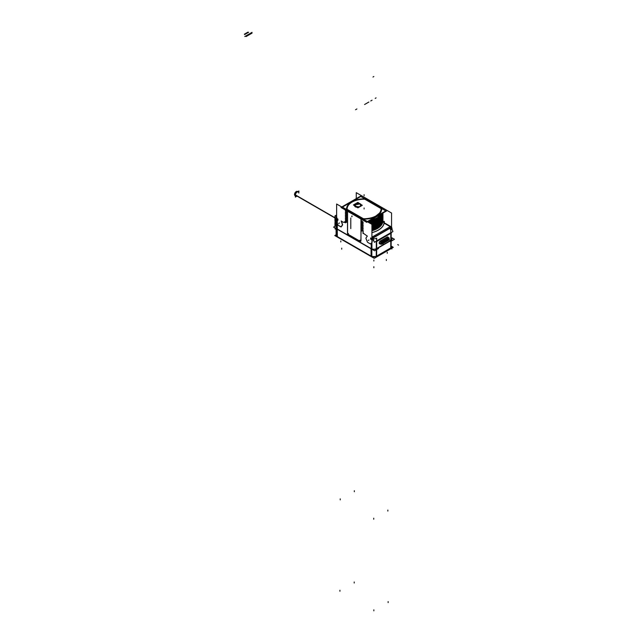 <?xml version="1.0" encoding="UTF-8"?>
<svg xmlns="http://www.w3.org/2000/svg" width="643" height="643" viewBox="0 0 643 643"><rect width="100%" height="100%" fill="white"/><g stroke="black" fill="none" stroke-linecap="round" stroke-linejoin="round"><path stroke-width="0.96" d="M362.909 231.745L363.15 232.549L362.909 231.745M363.737 233.538L367.306 236.118L365.996 237.99L367.306 236.118L363.737 233.538M362.893 231.303L362.081 230.347L362.893 231.303M363.247 230.114L362.081 228.795L363.247 230.114M363.247 228.57L362.081 227.252L363.247 228.57M363.247 227.019L362.081 225.709L363.247 227.019M363.247 225.476L362.081 224.158L363.247 225.476M363.247 223.925L362.081 222.615L363.247 223.925M363.247 222.382L362.081 221.063L363.247 222.382M360.972 218.54L361.655 218.933L360.972 218.54M360.972 240.707L360.972 218.998L360.972 240.707A1.262 0.731 -120 0 1 360.08 241.229A1.262 0.731 -120 0 0 360.675 241.31M348.538 234.566L360 241.181L348.538 234.566M347.574 232.975A1.262 0.731 -120 0 0 348.474 234.526A1.262 0.731 -120 0 1 347.574 232.975M347.574 211.266L347.574 232.895L347.574 211.266M346.786 210.357L347.501 210.767L346.786 210.357M346.473 210.992L345.299 210.84L346.473 210.992M345.91 211.708L346.473 212.262L345.91 211.708M346.473 212.536L345.299 212.383L346.473 212.536M345.91 213.251L346.473 213.806L345.91 213.251M346.473 214.079L345.299 213.926L346.473 214.079M345.91 214.802L346.473 215.349L345.91 214.802M346.473 215.63L345.299 215.477L346.473 215.63M345.91 216.345L346.473 216.9L345.91 216.345M346.473 217.173L345.299 217.021L346.473 217.173M345.91 217.897L346.473 218.443L345.91 217.897M346.473 218.724L345.299 218.572L346.473 218.724M345.91 219.44L346.473 219.994L345.91 219.44M346.473 220.268L345.299 220.115L346.473 220.268M345.91 220.991L346.473 221.538L345.91 220.991M346.473 221.819L345.709 221.714L346.473 221.819M337.31 229.037L337.31 223.507L338.226 225.363L341.24 226.842L342.558 224.978L341.24 221.071L343.306 222.261L345.323 222.47L343.306 222.261L341.24 221.071L342.558 224.455L341.24 226.842L338.226 225.363L337.31 223.507L337.31 229.037L337.31 218.596M336.538 228.474A3.786 2.186 180 0 1 336.201 227.566L336.201 219.367M337.02 218.612C335.895 219.568 335.992 219.657 337.31 218.869M336.594 220.854L336.594 221.369L336.594 220.854M336.048 227.542A3.874 2.234 0 0 0 336.506 228.578A3.874 2.234 0 0 1 336.201 226.915A3.874 2.234 0 0 0 336.048 227.469M337.181 229.109L371.115 248.704L337.181 229.109M371.791 249.01A3.874 2.234 0 0 0 376.316 248.849A3.874 2.234 0 0 1 371.791 249.01M391.997 238.987L391.997 238.907A3.786 2.186 180 0 1 391.989 239.003A3.786 2.186 180 0 0 391.169 237.54M392.021 238.81A3.874 2.234 0 0 0 391.997 238.609A3.874 2.234 0 0 1 391.169 240.265A3.874 2.234 0 0 0 392.021 238.883M366.775 199.209L366.333 198.952A17.554 10.135 0 0 0 364.645 198.872A17.554 10.135 0 0 1 366.333 198.952L366.775 199.209M381.436 207.673L380.704 207.255L381.436 207.673M391.724 232.284L391.169 233.096L391.724 232.284M372.233 241.945L372.233 241.43L372.233 241.945M371.919 240.876L372.233 241.43L371.919 240.876M376.308 241.688L375.327 241.752L376.308 241.688M373.945 241.165L371.919 239.108L373.945 241.165M384.064 223.113L382.906 220.67L384.064 223.113A20.078 11.59 0 0 1 371.919 232.573A20.078 11.59 0 0 0 384.064 223.113M382.915 220.412L379.925 226.424L371.919 230.572L380.013 226.344L382.915 220.364M371.919 228.651A18.816 10.867 180 0 0 382.915 218.765A18.816 10.867 180 0 0 382.906 218.62L382.915 218.813M382.915 218.861L379.925 224.873L371.919 229.029L380.029 224.777L382.906 218.628M382.915 217.318L379.925 223.33L371.919 227.477L380.029 223.234L382.915 217.27M371.919 225.556A18.816 10.867 180 0 0 382.915 215.678A18.816 10.867 180 0 0 382.906 215.526L382.915 215.726M382.915 215.775L379.925 221.787L371.919 225.934L380.029 221.682L382.906 215.542M382.915 214.223L379.925 220.236L371.919 224.383L380.029 220.139L382.915 214.175M382.898 213.05L378.864 219.576L370.038 223.29L378.864 219.576L382.898 213.05M382.569 213.243L377.505 218.941L367.973 222.1L377.505 218.941L382.569 213.243M377.401 217.72L381.62 213.789L377.401 217.72A18.816 10.867 0 0 1 370.4 220.276A18.816 10.867 0 0 0 377.401 217.72M378.325 215.694L372.868 218.845L378.325 215.694M362.797 219.11A17.554 10.135 0 0 0 381.508 207.713A17.554 10.135 0 0 1 362.797 219.11M367.04 199.571L380.367 207.263L367.04 199.571M364.629 198.872A17.554 10.135 0 0 0 351.681 201.838A17.554 10.135 0 0 0 346.593 209.755A17.554 10.135 0 0 1 364.629 198.872M347.019 209.505L362.949 218.7L347.019 209.505M346.987 209.007A17.112 9.878 0 0 0 347.003 209.409A17.112 9.878 0 0 1 355.338 200.52A17.112 9.878 0 0 0 346.987 208.959M381.211 209.007A17.112 9.878 0 0 1 363.391 218.877A17.112 9.878 0 0 0 381.186 208.509L364.959 199.137L381.186 208.509A17.112 9.878 0 0 1 381.211 208.959M335.341 222.406A7.7 4.445 -60 0 0 336.201 225.299A7.7 4.445 -60 0 1 335.341 222.406A7.7 4.445 -60 0 1 335.855 219.448A7.7 4.445 -60 0 0 335.341 222.406L335.268 222.365M381.082 208.959A16.983 9.806 0 0 0 381.066 208.597A16.983 9.806 0 0 1 372.852 217.406A16.983 9.806 0 0 0 381.082 209.007M347.132 209.417L363.231 218.716L347.132 209.417M347.116 209.007A16.983 9.806 0 0 0 347.124 209.329A16.983 9.806 0 0 1 364.806 199.209L381.066 208.597L364.806 199.209A16.983 9.806 0 0 0 347.116 208.959M355.595 206.507L354.976 205.953M359.083 207.167L360.908 206.114L359.083 207.167M360.546 206.315L359.525 206.909L360.546 206.315M390.18 226.657A2.524 1.455 0 0 0 389.996 226.537L384.16 223.161L389.996 226.537A2.524 1.455 0 0 1 390.18 226.657L372.345 236.954L390.18 226.657M391.177 227.236L391.418 229.543L390.96 227.622A1.262 0.731 60 0 0 390.301 226.73A1.262 0.731 60 0 1 390.96 227.622L391.177 227.236M371.566 238.561L390.96 227.622L373.125 237.918A1.262 0.731 60 0 0 372.466 237.034A1.262 0.731 60 0 1 373.125 237.918L371.566 238.561M371.919 236.72L372.136 236.841A2.524 1.455 0 0 0 372.345 236.954A2.524 1.455 0 0 1 372.136 236.841L372.249 236.913M335.124 217.832L294.518 194.387A2.403 1.39 120 0 0 295.016 195.617L295.925 196.139A2.403 1.39 -60 0 1 295.426 195.038A2.403 1.39 -60 0 1 296.471 192.619A2.403 1.39 -60 0 1 298.328 191.968L297.42 191.445A2.403 1.39 120 0 0 295.515 192.144A2.403 1.39 120 0 0 294.518 194.636L335.124 218.073M336.627 229.205L336.627 204.008L371.919 224.375L371.919 249.58M336.627 216.032A3.786 2.186 0 0 0 336.201 217.045A3.786 2.186 0 0 0 336.627 218.057L336.611 218.041M336.201 225.605L333.58 227.116L374.564 250.786L378.59 248.463M391.997 237.838L394.489 239.284L390.47 241.607M391.563 227.373L391.563 213.034L356.27 192.659L356.27 198.615M391.322 227.148A3.786 2.186 0 0 1 391.997 228.386A3.786 2.186 0 0 1 390.799 229.985L390.799 240.353M376.316 249.01L376.316 241.575L391.169 232.999L391.169 240.434M377.931 248.077L389.803 241.221M371.919 238.497A3.786 2.186 0 0 0 376.677 238.135L376.677 248.503M371.919 237.179A1.262 0.731 -60 0 1 371.951 237.146L390.679 226.513A1.262 0.731 120 0 1 390.743 226.537L384.578 222.976M382.665 222.55A18.824 10.867 180 0 1 372.771 230.419M363.158 231.753L363.094 233.53M384.257 221.313A20.182 11.654 180 0 1 371.919 232.629M363.158 231.793L363.158 231.175M382.906 220.163A18.816 10.867 180 0 1 382.915 220.324A18.816 10.867 180 0 1 371.919 230.202M382.963 219.761L380.302 226.207L371.919 230.668M361.462 230.363L361.27 231.673M361.446 230.098L361.446 230.54L361.446 230.098M383.003 218.982L380.029 225.09L371.919 229.294M382.85 220.477A18.816 10.867 180 0 1 371.919 229.487M362.628 230.435L362.628 229.599M382.963 218.21L380.302 224.664L371.919 229.125M361.462 228.82L361.27 230.122M361.446 228.546L361.446 228.996L361.446 228.546M383.003 217.438L380.029 223.539L371.919 227.751M382.85 218.925A18.816 10.867 180 0 1 371.919 227.935M362.628 228.892L362.628 228.048M382.906 217.069A18.816 10.867 180 0 1 382.915 217.221A18.816 10.867 180 0 1 371.919 227.1M382.963 216.667L380.302 223.113L371.919 227.582M361.462 227.268L361.27 228.578M361.446 227.003L361.446 227.445L361.446 227.003M383.003 215.895L380.029 221.996L371.919 226.207M382.85 217.382A18.816 10.867 180 0 1 371.919 226.392M362.628 227.341L362.628 226.505M382.963 215.124L380.302 221.57L371.919 226.031M361.462 225.725L361.27 227.027M361.446 225.452L361.446 225.902L361.446 225.452M383.003 214.344L380.029 220.453L371.919 224.656M382.85 215.839A18.816 10.867 180 0 1 371.919 224.849M362.628 225.797L362.628 224.962M382.906 213.974A18.816 10.867 180 0 1 382.915 214.127A18.816 10.867 180 0 1 371.477 224.118M382.963 213.572L380.302 220.019L371.919 224.487M361.462 224.174L361.27 225.484M361.446 223.909L361.446 224.359L361.446 223.909M382.665 213.621L379.474 219.392L370.384 223.491M382.85 214.288A18.816 10.867 180 0 1 370.593 223.611M362.628 224.246L362.628 223.41M382.89 213.058A18.816 10.867 180 0 1 369.508 222.984M382.762 213.235L379.153 219.48L370.167 223.362M361.527 222.639L361.35 223.941M361.519 222.365L361.519 222.816L361.519 222.365M382.754 213.138L377.891 218.99L368.343 222.317M382.786 213.114A18.816 10.867 180 0 1 368.543 222.43M362.628 222.703L362.628 221.867M382.505 213.283A18.816 10.867 180 0 1 367.989 221.666M382.698 213.171L377.69 218.95L368.101 222.173M361.462 221.088L361.27 222.39M361.446 220.814L361.446 221.264L361.446 220.814M381.829 213.669L370.063 220.469M369.645 220.702A18.816 10.867 180 0 0 377.618 217.881L377.618 217.712M377.618 217.503A18.816 10.867 180 0 1 370.625 220.139M361.213 219.134L361.012 220.854M362.604 218.998A17.482 10.095 0 0 0 381.339 207.295M370.119 220.428A18.888 10.907 0 0 0 381.998 213.572M381.291 213.982L371.011 219.914M381.042 211.828L374.258 217.35L363.207 219.343M361.406 195.657L341.787 206.982M340.975 207.448L366.791 222.357M387.223 210.558L367.603 221.883M347.485 210.084L361.414 218.13M361.221 217.953L360.9 241.197M360.892 240.667A1.262 0.731 60 0 1 360.635 241.334A1.262 0.731 60 0 1 359.927 241.221M348.16 234.43L360.241 241.406M348.474 234.607A1.262 0.731 60 0 1 347.509 232.935M347.823 210.221L342.406 207.094L360.787 196.477L385.792 210.912L367.402 221.53L347.501 210.406L347.501 233.465M380.704 206.998L366.775 198.952A17.482 10.095 0 0 0 351.737 201.806A17.482 10.095 0 0 0 346.681 209.811M346.681 210.751L345.894 211.483M346.641 211.105L345.701 210.181M346.553 210.984L346.553 211.426M346.641 211.298L345.404 211.997M345.404 212.166L346.641 212.648M346.553 212.528L346.553 212.978M346.641 212.841L345.404 213.54M345.404 213.717L346.641 214.199M346.553 214.079L346.553 214.521M346.641 214.384L345.404 215.084M345.404 215.26L346.641 215.743M346.553 215.622L346.553 216.072M346.641 215.935L345.404 216.635M345.404 216.804L346.641 217.286M346.553 217.173L346.553 217.615M346.641 217.479L345.404 218.178M345.404 218.355L346.641 218.837M346.553 218.716L346.553 219.167M346.641 219.03L345.404 219.729M345.404 219.898L346.641 220.38M346.553 220.26L346.553 220.71M346.641 220.573L345.404 221.272M345.404 221.449L346.641 221.931M346.553 221.811L346.553 222.253M346.641 222.124L345.404 222.824M344.021 222.229L345.315 221.417M337.237 219.906L337.237 218.676L337.913 219.062L337.913 220.3L337.237 219.906L337.872 219.054M336.201 219.247L335.164 219.85L336.916 217.35M336.201 223.282L335.284 222.751M336.201 222.494L335.276 221.964M336.562 236.029A3.794 2.194 180 0 1 336.128 235.025L336.056 228.554L335.124 229.077L335.124 228.016M335.124 226.223L335.124 215.992L336.627 215.124M335.124 222.84A7.579 4.372 -60 0 1 335.124 221.441M334.971 221.232L334.971 215.903L336.627 214.947M334.971 222.526L334.971 226.312M381.146 208.091A17.112 9.878 180 0 1 381.211 208.919A17.112 9.878 180 0 1 362.668 218.765M381.034 208.187A16.983 9.806 180 0 1 381.082 208.919A16.983 9.806 180 0 1 362.829 218.7M346.802 209.144L363.713 218.901M346.681 209.224L363.56 218.974M347.043 209.747A17.112 9.878 180 0 1 346.987 208.919A17.112 9.878 180 0 1 365.529 199.073M381.395 208.694L364.485 198.936M347.156 209.65A16.983 9.806 180 0 1 347.116 208.919A16.983 9.806 180 0 1 365.369 199.145M356.061 206.66L355.217 206.821L357.074 207.335M359.019 207.199L360.98 206.065M360.956 204.434L360.329 203.863M360.474 203.968L359.493 203.469M356.198 203.349L354.333 204.426M354.036 205.334L355.386 206.901L355.683 206.435L354.687 205.021L360.144 203.863M357.878 207.858L362.29 205.31L357.854 202.392L353.441 204.94L357.878 207.858M381.508 208.613L364.629 198.864M384.024 223.193L385.02 223.732M370.633 239.188L370.633 237.958L371.316 238.344L371.316 239.582L370.633 239.188M391.097 227.18L390.864 227.606L391.097 227.18M371.469 238.505L373.165 237.822M372.16 237.275A1.262 0.611 112.8 0 0 371.919 237.685M384.209 222.888L390.679 226.513M372.104 237.235A1.262 0.731 -120 0 1 372.803 238.215L391.346 227.509A1.262 0.731 -120 0 0 390.655 226.529M391.274 227.317L372.731 238.031L374.387 242.29L392.929 231.584L391.274 227.317M391.161 241.205L391.113 247.885L376.251 256.469L376.308 249.781M391.997 238.457A3.882 2.242 0 0 1 392.021 238.738A3.882 2.242 0 0 1 391.169 240.12L376.316 248.72A3.882 2.242 0 0 1 371.027 248.503L371.091 256.252M390.791 241.414L390.743 248.102M391.113 247.868A3.794 2.194 0 0 0 391.941 246.518L391.941 246.365A3.794 2.194 180 0 1 391.113 247.716M391.941 246.558L393.299 247.346L374.25 258.341L334.77 235.547L336.128 234.767M371.855 256.453L371.847 256.453A0.948 0.547 120 0 0 372.369 256.991M336.562 236.085A0.948 0.547 120 0 0 336.755 236.592L372.048 256.967M336.201 226.754A3.882 2.242 0 0 0 336.048 227.389A3.882 2.242 0 0 0 337.27 229.012L337.326 236.761M336.056 228.554L336.128 235.177A3.794 2.194 0 0 0 336.562 236.174M371.791 248.945L371.855 256.694L336.562 236.319L336.506 228.57L371.791 248.945M376.677 249.564L376.621 256.252M371.855 256.613A3.794 2.194 0 0 0 376.251 256.453M391.113 247.651A0.948 0.547 60 0 1 390.92 248.166L376.059 256.742A0.948 0.547 60 0 1 375.93 256.782M376.251 256.227A0.948 0.547 60 0 1 376.059 256.742M379.756 243.769A1.567 0.908 -60 0 1 379.732 243.761A1.567 0.908 -60 0 1 379.418 242.604A1.567 0.908 -60 0 1 380.351 241.181L387.223 237.002L380.343 241.181A1.567 0.908 120 0 0 379.362 243.038A1.567 0.908 120 0 0 380.375 243.713M379.997 243.874A1.696 0.981 -60 0 1 379.217 242.741A1.696 0.981 -60 0 1 380.471 240.908M387.311 237.163A1.567 0.908 -60 0 1 387.994 237.187A1.567 0.908 -60 0 1 388.018 237.203A1.567 0.908 120 0 0 387.311 237.163A1.567 0.908 120 0 1 388.276 237.765M387.014 237.13A1.696 0.981 -60 0 1 388.219 237.355A1.696 0.981 120 0 0 387.086 237.082L380.391 240.956A1.696 0.981 120 0 0 379.217 242.781A1.696 0.981 120 0 0 379.989 243.866A1.696 0.981 120 0 1 379.217 242.781A1.696 0.981 120 0 1 380.391 240.956L381.379 241.736L380.471 241.101L387.166 237.235L388.075 237.862A0.756 0.434 60 0 1 388.34 238.4M389.087 238.111L388.131 240.305A1.415 0.812 -60 0 0 389.095 239.116A1.415 0.812 -60 0 0 388.967 237.926A1.415 0.812 -60 0 0 388.131 238.006M381.363 244.203L388.34 240.193M381.532 244.067L381.58 244.091A1.415 0.812 -60 0 1 380.857 244.227A1.415 0.812 -60 0 1 380.584 243.07A1.415 0.812 -60 0 1 381.58 241.784M387.231 237.106L388.34 237.886L381.379 241.905L380.262 241.125M381.508 242.347A0.756 0.434 60 0 0 381.267 241.792L388.235 237.773A0.756 0.434 60 0 1 388.284 237.838L388.34 237.886M388.468 238.312A0.756 0.434 60 0 1 388.468 238.32L381.548 242.323L388.493 238.296M388.324 238.593L388.268 238.44A0.964 0.555 -60 0 1 389.023 238.794A0.964 0.555 -60 0 1 388.268 240.008M387.994 237.918A1.471 0.852 -60 0 1 389.039 237.998M380.752 244.171A1.407 0.812 120 0 0 381.395 244.139L381.331 244.179A1.407 0.812 -60 0 1 380.752 244.163A1.407 0.812 120 0 0 381.331 244.171L388.187 240.217L389.144 238.36A1.407 0.812 120 0 0 388.854 237.862A1.407 0.812 -60 0 1 389.144 238.376M381.387 244.147L381.331 244.179A0.756 0.434 -120 0 0 381.492 243.97L381.532 243.97A1.069 0.619 -60 0 1 380.873 243.392A1.069 0.619 -60 0 1 381.677 242.146M381.508 243.922L388.468 239.895M380.343 241.181A1.567 0.908 120 0 0 379.418 242.612A1.567 0.908 120 0 0 379.74 243.761L381.331 244.171L388.324 240.144A0.756 0.434 -120 0 0 388.452 239.976M380.961 244.26A1.471 0.852 -60 0 1 380.399 243.175A1.471 0.852 -60 0 1 381.508 241.664M381.709 242.226A0.756 0.474 65.1 0 1 381.709 242.234L388.661 238.207M381.709 243.801A0.964 0.555 -60 0 1 381.058 243.801A0.964 0.555 -60 0 1 381.058 242.974M381.283 242.596A0.964 0.555 -60 0 1 381.709 242.234M388.886 238.408A0.981 0.571 -60 0 1 388.87 239.26A0.981 0.571 -60 0 1 388.219 240L381.669 243.785A0.981 0.571 -60 0 1 381.243 243.922A0.989 0.571 120 0 0 381.596 243.834A1.133 0.659 60 0 1 381.267 243.424A1.133 0.659 -120 0 0 381.661 243.898M388.268 238.336A1.069 0.619 -60 0 1 389.071 238.722A1.069 0.619 120 0 0 388.46 238.248L381.492 242.25A1.069 0.619 120 0 0 380.873 243.48A1.069 0.619 120 0 0 381.492 243.978A1.133 0.659 -120 0 0 381.532 243.97L388.493 239.952A1.133 0.659 -120 0 0 388.493 239.952M381.034 243.271L381.492 243.536A1.133 0.539 -127.8 0 0 381.789 243.81A1.013 0.587 -60 0 1 381.09 243.89A1.013 0.587 -60 0 1 381.058 242.99A1.013 0.587 -60 0 1 381.789 242.186M388.227 238.457A1.133 0.539 52.2 0 1 388.243 238.457A1.013 0.587 -60 0 1 388.782 238.296A1.013 0.587 -60 0 1 389.015 239.148A1.013 0.587 -60 0 1 388.243 240.088A1.133 0.756 -110.7 0 1 387.986 239.791M380.994 243.263L381.436 242.684M381.492 242.716L388.46 238.69L381.492 242.708L381.034 242.443M388.292 239.501A0.948 0.547 60 0 1 388.227 239.124A0.948 0.547 60 0 0 388.292 239.501L388.292 238.826A0.948 0.547 -120 0 0 388.227 239.124L388.597 238.762M381.492 243.536L388.46 239.517L381.492 243.536A0.948 0.547 -120 0 1 381.484 243.512M388.219 238.866L381.572 242.7L381.596 243.367A0.948 0.547 60 0 1 381.524 242.99A0.948 0.667 74.3 0 1 381.717 242.596L381.403 243.496M381.612 243.351L381.612 242.684M388.428 238.714L381.42 242.668M381.669 243.319L388.219 239.542M381.596 242.692A0.948 0.547 -120 0 0 381.524 242.99A0.948 0.547 60 0 0 381.596 243.367L381.596 242.692A0.948 0.547 -120 0 0 381.524 242.99L381.717 242.596M388.292 238.826A0.948 0.547 -120 0 0 388.227 239.124A0.948 0.667 -105.7 0 0 388.235 239.63L388.235 238.834M298.899 192.297L298.899 190.987L295.354 193.037L295.354 197.12L296.487 196.469M365.996 238.505L367.306 241.897L365.996 238.505M367.692 242.371L370.32 243.89L367.692 242.371M370.706 243.858L371.236 243.102L371.236 248.624L371.236 243.102L370.706 243.858M390.888 240.45L390.888 233.305L376.597 241.551L376.597 248.704L390.888 240.45L390.888 233.305L376.597 241.551L376.597 248.704L390.888 240.45M371.919 230.741A18.816 10.867 0 0 0 382.778 222.173A18.816 10.867 0 0 1 371.919 230.741M337.31 219.866L337.84 219.11L337.31 218.797L337.31 219.866L337.84 219.11L337.31 218.797L337.31 219.866M359.967 203.887C361.326 206.524 359.911 207.343 355.724 206.339C354.414 203.727 355.828 202.915 359.967 203.887C361.326 206.524 359.911 207.343 355.724 206.339C354.414 203.727 355.828 202.915 359.967 203.887M355.362 203.791L354.823 204.144L355.362 203.791M390.719 226.577A1.262 0.804 -54 0 1 391.169 227.108A1.262 0.804 126 0 0 390.719 226.577A1.262 0.804 -54 0 1 390.928 226.666L390.623 226.473A1.262 0.731 -60 0 0 390.526 226.432A1.262 0.731 -60 0 1 390.719 226.545M370.706 238.087L371.236 239.453L370.706 238.087M390.799 232.814A1.262 0.731 -120 0 0 390.767 232.718L376.677 240.852L390.767 232.718A1.262 0.731 -120 0 1 390.799 232.814M373.575 238.818L373.125 237.918L373.575 238.818M376.589 249.613L376.541 256.147L390.831 247.901L390.88 241.366L390.831 247.901L376.541 256.147L376.589 249.613L376.541 256.3M376.251 256.3A3.794 2.194 180 0 1 371.855 256.461A3.794 2.194 180 0 0 376.251 256.3M375.962 256.573A0.948 0.547 -120 0 0 376.525 256.308A0.948 0.547 -120 0 1 376.348 256.581L390.631 248.327A0.948 0.547 -120 0 0 390.807 248.061A0.948 0.547 -120 0 1 390.631 248.327M371.172 256.147L337.237 236.56L337.181 229.197L337.237 236.56L371.172 256.147L371.115 248.793L371.172 256.147M371.75 256.573A0.948 0.547 -60 0 1 371.188 256.308A0.948 0.547 -60 0 0 371.365 256.581L376.348 256.581M337.254 236.72A0.948 0.547 -60 0 0 337.438 236.986A0.948 0.547 -60 0 1 337.254 236.72L337.181 228.964M388.219 237.355A1.696 0.981 120 0 0 387.086 237.082L380.391 240.956L387.086 237.082L388.075 237.862L387.094 237.187M388.179 237.974A0.756 0.434 60 0 1 388.316 238.312L381.62 242.178A0.756 0.434 60 0 0 381.484 241.84A0.756 0.434 60 0 1 381.62 242.178L388.316 238.312A0.756 0.434 60 0 0 388.179 237.974M381.717 243.761L388.179 240.032L381.717 243.761M388.292 239.968A1.133 0.659 60 0 1 388.083 239.735A1.133 0.659 60 0 0 388.292 239.968A0.989 0.571 120 0 0 388.894 238.416A0.989 0.571 120 0 1 388.292 239.968M388.01 238.585L381.556 242.596L388.324 238.77A0.948 0.547 60 0 0 388.227 239.124L388.702 239.397M341.208 220.975L342.59 224.552M376.597 238.183L376.597 248.905M371.276 243.046L370.673 243.906M370.392 243.938L367.619 242.331M367.346 241.985L365.955 238.408M365.955 238.039L367.346 236.069M363.102 231.753L363.03 233.53M350.789 228.627L350.789 228M350.789 227.284L350.789 226.449M350.789 225.741L350.789 224.905M350.789 224.19L350.789 223.354M350.789 222.647L350.789 221.811M350.789 221.104L350.789 220.26M350.789 219.552L350.789 218.716M364.099 194.676L364.099 195.705L364.099 194.676M360.08 240.193L359.188 240.707M348.474 233.489L347.574 234.012M350.789 218.781L350.789 217.945M350.789 220.324L350.789 219.488M350.789 221.875L350.789 221.039M350.789 223.418L350.789 222.582M350.789 224.97L350.789 224.134M350.789 226.513L350.789 225.677M350.789 228.056L350.789 227.22M339.544 222.976L338.644 223.491L339.544 222.976M342.59 224.921L341.208 226.899M340.927 226.923L338.154 225.323M337.872 224.978L337.27 223.418M336.201 222.904L335.26 222.365M387.85 511.089L387.85 510.06M354.325 491.734L354.325 490.697M340.211 499.876L340.211 498.847M373.744 519.231L373.744 518.202M364.099 209.007L364.099 207.97L364.099 209.007M351.994 216.691L351.994 215.903L351.994 216.691M351.785 216.699L351.785 216.241M390.108 226.601L383.943 223.041M369.01 239.992L368.118 240.506L369.01 239.992M370.673 237.99L371.276 239.55M389.835 228.603A1.262 0.691 62.3 0 1 390.751 230.298M391.169 233.144L376.316 241.72M371.992 237.163L390.542 226.449M388.147 601.567L388.147 602.604M354.213 581.979L354.213 583.008M339.922 590.226L339.922 591.263M373.856 609.821L373.856 610.85M372.964 77.023L373.856 76.509M371.622 100.445L370.73 100.967M372.072 100.187L371.18 100.71L372.072 100.187M340.814 240.932L340.814 241.961M356.447 109.214L355.555 109.728M373.856 260.005L373.856 261.042M387.247 252.273L387.247 253.302M341.714 248.15L341.714 249.179M373.856 266.708L373.856 267.737M386.355 259.491L386.355 260.519M356.889 108.956L355.997 109.471M252.024 32.367L244.774 36.555L252.024 32.367M387.199 237.13L386.306 237.645M387.223 237.01L380.262 241.029M397.712 244.597L398.604 245.112M391.008 248.463L391.909 248.978M381.436 242.933L382.328 243.448M388.276 239.156L389.168 239.67M381.709 243.745L388.171 240.016M381.829 243.078L382.722 242.564M381.829 243.167L382.722 243.681M388.525 239.381L387.633 239.895M388.661 240.233L381.693 244.252M388.525 239.3L389.417 239.815M388.251 239.14L389.144 239.654M383.091 243.89L382.199 243.375L383.091 242.861M382.063 242.676L389.031 238.657M381.524 242.99A0.948 0.547 -120 0 0 381.629 243.464M388.894 239.509L389.787 240.024M376.091 97.873L375.199 98.387L376.091 97.873M368.857 102.044L367.965 102.567M371.694 100.404L370.802 100.919M247.933 32.15L244.396 34.192M368.053 102.51L367.161 103.025L368.053 102.51M366.269 103.539L365.377 104.053L366.269 103.539M248.608 32.279L244.621 34.577L248.608 32.279M367.274 102.96L366.381 103.475L367.274 102.96M367.049 103.089L366.156 103.603L367.049 103.089M365.465 104.005L364.573 104.52M252.04 33.131L246.092 36.563M334.971 217.873L295.426 195.038A2.403 1.39 -60 0 1 297.122 192.088A2.403 1.39 -60 0 1 298.826 193.069M335.124 217.961L294.518 194.516L335.124 217.961M389.071 238.706A1.069 0.619 120 0 0 388.46 238.248M381.492 242.266A1.069 0.619 120 0 0 380.873 243.48A1.069 0.619 120 0 0 381.492 243.978M381.251 243.922A0.989 0.571 120 0 0 381.596 243.834A1.133 0.659 60 0 1 381.267 243.424M335.124 220.187L335.124 223.41L335.124 220.187M390.623 226.473L384.699 223.049M390.928 226.666L391.708 228.418M337.438 236.986L371.365 256.581M391.426 247.684L391.74 247.201M388.01 237.195L388.894 237.87M336.201 217.045L336.201 227.767M391.032 226.746L390.51 226.408M390.992 226.722L391.362 227.236M371.268 256.517L376.444 256.517M387.938 237.146L388.967 237.926M379.667 243.737L380.857 244.227M381.604 244.019L381.082 244.244L381.604 244.019M380.777 244.195L381.347 244.155M388.115 238.473L388.573 238.746M380.913 243.215L381.371 243.488"/></g></svg>
